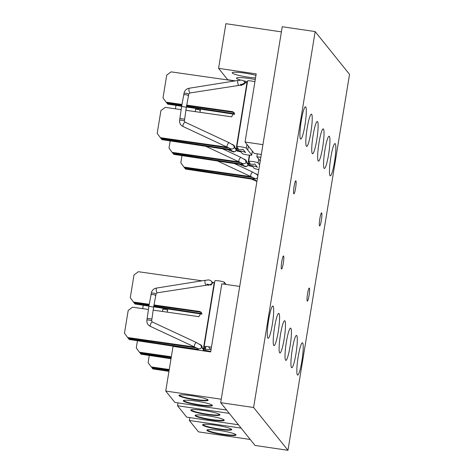 <?xml version="1.0" encoding="UTF-8"?>
<svg xmlns="http://www.w3.org/2000/svg" width="474" height="474" viewBox="0 0 474 474"><rect width="100%" height="100%" fill="white"/><g stroke="black" fill="none" stroke-linecap="round" stroke-linejoin="round"><path stroke-width="0.71" d="M287.973 450.3L255.048 445.453L220.683 402.657L282.237 26.734L315.169 31.58L349.534 74.377L287.973 450.3L253.608 407.498L315.169 31.58M220.683 402.657L253.608 407.498M283.268 263.402A6.6 0.871 -81.6 0 1 281.568 269.013A6.6 0.871 -81.6 0 1 281.663 262.353A6.6 0.871 -81.6 0 1 283.488 255.954A6.6 0.871 -81.6 0 1 283.268 263.402M295.58 188.219A6.6 0.871 -81.6 0 1 293.88 193.83A6.6 0.871 -81.6 0 1 293.975 187.171A6.6 0.871 -81.6 0 1 295.8 180.766A6.6 0.871 -81.6 0 1 295.58 188.219M309.042 295.503A6.6 0.871 -81.6 0 1 307.342 301.108A6.6 0.871 -81.6 0 1 307.442 294.455A6.6 0.871 -81.6 0 1 309.261 288.05A6.6 0.871 -81.6 0 1 309.042 295.503M321.354 220.315A6.6 0.871 -81.6 0 1 319.654 225.926A6.6 0.871 -81.6 0 1 319.754 219.272A6.6 0.871 -81.6 0 1 321.573 212.867A6.6 0.871 -81.6 0 1 321.354 220.315M330.828 157.439A16.306 2.151 98.4 0 0 330.277 175.848A16.306 2.151 98.4 0 0 334.78 160.028A16.306 2.151 98.4 0 0 335.029 143.581A16.306 2.151 98.4 0 0 330.828 157.439M324.915 150.08A16.306 2.151 98.4 0 0 324.364 168.489A16.306 2.151 98.4 0 0 328.873 152.664A16.306 2.151 98.4 0 0 329.116 136.216A16.306 2.151 98.4 0 0 324.915 150.08M319.014 142.727A16.306 2.151 98.4 0 0 318.463 161.136A16.306 2.151 98.4 0 0 322.972 145.317A16.306 2.151 98.4 0 0 323.215 128.869A16.306 2.151 98.4 0 0 319.014 142.727M313.101 135.368A16.306 2.151 98.4 0 0 312.556 153.772A16.306 2.151 98.4 0 0 317.059 137.952A16.306 2.151 98.4 0 0 317.302 121.504A16.306 2.151 98.4 0 0 313.101 135.368M307.199 128.016A16.306 2.151 98.4 0 0 306.648 146.425A16.306 2.151 98.4 0 0 311.157 130.605A16.306 2.151 98.4 0 0 311.4 114.157A16.306 2.151 98.4 0 0 307.199 128.016M301.292 120.657A16.306 2.151 98.4 0 0 300.741 139.06A16.306 2.151 98.4 0 0 305.244 123.24A16.306 2.151 98.4 0 0 305.487 106.792A16.306 2.151 98.4 0 0 301.292 120.657M298.199 356.679A16.306 2.151 98.4 0 0 297.654 375.088A16.306 2.151 98.4 0 0 302.157 359.268A16.306 2.151 98.4 0 0 302.4 342.815A16.306 2.151 98.4 0 0 298.199 356.679M292.292 349.314A16.306 2.151 98.4 0 0 291.741 367.723A16.306 2.151 98.4 0 0 296.244 351.904A16.306 2.151 98.4 0 0 296.493 335.456A16.306 2.151 98.4 0 0 292.292 349.314M286.385 341.967A16.306 2.151 98.4 0 0 285.84 360.376A16.306 2.151 98.4 0 0 290.343 344.551A16.306 2.151 98.4 0 0 290.586 328.103A16.306 2.151 98.4 0 0 286.385 341.967M280.478 334.603A16.306 2.151 98.4 0 0 279.927 353.012A16.306 2.151 98.4 0 0 284.43 337.192A16.306 2.151 98.4 0 0 284.678 320.744A16.306 2.151 98.4 0 0 280.478 334.603M274.576 327.256A16.306 2.151 98.4 0 0 274.025 345.664A16.306 2.151 98.4 0 0 278.528 329.839A16.306 2.151 98.4 0 0 278.777 313.391A16.306 2.151 98.4 0 0 274.576 327.256M268.663 319.891A16.306 2.151 98.4 0 0 268.112 338.3A16.306 2.151 98.4 0 0 272.621 322.48A16.306 2.151 98.4 0 0 272.864 306.032A16.306 2.151 98.4 0 0 268.663 319.891M239.708 286.444L221.832 283.813L210.675 351.927L173.046 346.393L165.728 391.05L221.245 399.221M165.728 391.05L174.882 402.444L226.631 410.063M179.427 395.085A14.392 1.736 -170.7 0 0 179.421 395.109A14.392 1.736 -170.7 0 0 195.229 399.44A14.392 1.736 -170.7 0 0 207.819 399.76A14.392 1.736 -170.7 0 0 207.825 399.736M195.211 399.872A14.771 1.783 9.3 0 1 179.125 395.227A14.771 1.783 9.3 0 1 193.848 396.057A14.771 1.783 9.3 0 1 208.062 399.967A14.771 1.783 9.3 0 1 195.211 399.872M199.507 405.223A14.771 1.783 9.3 0 1 183.42 400.577A14.771 1.783 9.3 0 1 198.144 401.401A14.771 1.783 9.3 0 1 212.358 405.317A14.771 1.783 9.3 0 1 199.507 405.223M183.722 400.435A14.392 1.736 -170.7 0 0 183.716 400.459A14.392 1.736 -170.7 0 0 199.524 404.79A14.392 1.736 -170.7 0 0 212.115 405.11A14.392 1.736 -170.7 0 0 212.121 405.086M262.928 144.647L245.052 142.016L256.203 73.897L218.573 68.357L225.885 23.7L281.396 31.871M261.322 154.459L254.2 153.41L245.052 142.016M247.339 82.642L244.963 82.292M235.329 80.876L227.721 79.756L218.573 68.357M255.539 77.943A14.392 1.736 9.3 0 1 240.277 75.722A14.392 1.736 9.3 0 1 232.201 72.795A14.392 1.736 9.3 0 1 240.786 72.599A14.392 1.736 9.3 0 1 255.966 75.366M247.493 81.664A14.392 1.736 9.3 0 1 243.749 80.882M241.017 80.195A14.392 1.736 9.3 0 1 236.496 78.145A14.392 1.736 9.3 0 1 255.279 79.549M210.995 349.984L208.886 347.359L208.981 346.79M203.903 348.977L203.927 350.233L205.307 350.44A7.175 0.865 9.3 0 1 210.734 351.554M201.906 314.138L153.665 306.826M153.766 306.257L201.877 313.616M133.941 302.584L134.557 303.443L149.02 305.54M134.557 303.443L135.007 304L148.919 306.109M135.647 302.916L135.552 303.496M208.086 284.833L208.127 285.188M207.571 351.471L204.46 350.896L204.501 350.316M202.048 280.804L138.372 271.715L134.006 274.938L130.279 297.719L133.858 302.566L149.144 304.847M199.507 344.154L201.539 345.38L202.256 348.153L205.497 348.372L204.146 346.66A4.799 0.581 9.3 0 1 204.116 346.577A4.799 0.581 9.3 0 1 206.634 346.476A4.799 0.581 9.3 0 1 211.434 347.282M204.116 346.577L214.888 280.792A4.799 0.581 9.3 0 1 219.397 280.946A4.799 0.581 9.3 0 1 224.326 282.261L224.018 284.133M206.705 284.139L211.001 285.075L213.033 282.368L214.592 282.587M133.407 302.009L149.245 304.272M153.997 304.948L199.714 311.477L201.343 312.402L198.861 316.662L153.155 310.138M201.58 312.757L200.247 312.141L153.89 305.523M148.409 309.463L132.56 307.199L128.199 310.423L124.466 333.204L128.045 338.057L195.744 347.815L195.401 347.383M202.256 348.153L202.789 348.817L202.836 348.236M210.16 348.947L210.148 349.012A7.175 0.865 9.3 0 1 210.195 349.137A7.175 0.865 9.3 0 1 204.164 349.018L202.789 348.817M127.601 337.5L194.808 347.092M224.326 282.261L226.074 284.436M129.835 338.406L129.74 338.981L196.823 349.154L197.077 348.289M128.128 338.075L129.195 339.485L197.356 349.818L196.823 349.154M128.744 338.928L129.74 338.981M197.664 348.834L197.308 349.96M203.927 350.233L204.46 350.896M147.171 318.344L148.889 306.287L153.623 307.063L151.917 319.038L147.171 318.344L146.899 320.027C148.403 319.873 149.98 320.128 151.633 320.797L152.19 321.923L196.283 342.483L200.935 345.256L202.238 346.879M153.623 307.063L155.75 295.622C154.186 294.514 152.61 294.23 151.034 294.763L151.307 293.086C152.812 292.932 154.394 293.187 156.041 293.856L157.06 292.831L208.803 284.856L207.725 284.139M251.706 154.962A4.799 0.581 9.3 0 1 251.735 155.045A4.799 0.581 9.3 0 1 247.221 154.891A4.799 0.581 9.3 0 1 242.297 153.576L240.958 151.911L237.184 151.052L236.65 150.388L238.031 150.602A7.175 0.865 9.3 0 1 245.621 152.598L242.872 149.174A7.175 0.865 9.3 0 1 242.919 149.298A7.175 0.865 9.3 0 1 236.887 149.174L235.519 148.978L234.986 148.315L238.221 148.528L236.87 146.822A4.799 0.581 9.3 0 1 236.84 146.739A4.799 0.581 9.3 0 1 241.349 146.893A4.799 0.581 9.3 0 1 246.279 148.208L251.706 154.962L252.34 151.093M248.37 146.146L247.736 150.021M246.913 144.333L246.279 148.208M236.84 146.739L247.612 80.953A4.799 0.581 9.3 0 1 250.136 80.853A4.799 0.581 9.3 0 1 254.935 81.652M240.229 85.024L245.757 82.529L247.321 82.749M228.515 147.746L228.124 147.544M232.23 144.309L234.263 145.542L234.986 148.315M181.133 109.624L165.284 107.361L160.923 110.584L157.19 133.366L160.769 138.212L228.468 147.977M186.72 105.11L232.438 111.639L234.067 112.563L231.585 116.823L185.879 110.3M234.31 112.919L232.971 112.302L186.62 105.684M234.772 80.965L171.096 71.87L166.735 75.099L163.003 97.875L166.137 102.171L181.969 104.434M166.137 102.171L167.737 102.988L181.868 105.003M160.325 137.661L227.532 147.254M234.63 114.299L186.389 106.988M186.489 106.419L234.6 113.778M166.664 102.745L167.281 103.605L181.743 105.702M167.281 103.605L167.731 104.156L181.643 106.265M168.371 103.077L168.276 103.658M240.81 84.994L240.851 85.35M162.558 138.568L162.464 139.143L229.546 149.316L229.801 148.451M236.633 149.138L236.65 150.388M160.852 138.236L161.918 139.646L230.08 149.98L229.546 149.316M161.474 139.089L162.464 139.143M230.388 148.996L229.985 150.655L227.846 149.642M179.895 118.5L181.613 106.449L186.347 107.219L184.641 119.199L179.895 118.5L179.622 120.189C181.127 120.035 182.703 120.289 184.356 120.959L184.913 122.085L229.007 142.644L233.658 145.417L234.962 147.041M186.347 107.219L188.48 95.784C186.91 94.676 185.334 94.391 183.758 94.924L184.036 93.242C185.541 93.088 187.117 93.348 188.765 94.018L189.784 92.993L241.527 85.012L240.448 84.301M252.144 177.169L251.753 176.968M255.853 173.739L257.951 175.048M252.097 177.4L184.398 167.636L183.953 167.085L251.161 176.678M181.992 155.608L180.819 162.789L183.953 167.085M186.187 167.992L186.092 168.566L253.175 178.739L253.43 177.874M184.481 167.66L185.547 169.07L253.703 179.403L253.175 178.739M185.097 168.513L186.092 168.566M254.017 178.42L253.614 180.084L251.475 179.065M258.851 169.573A4.799 0.581 9.3 0 1 254.111 168.294L252.772 166.623L248.998 165.764L248.465 165.1L249.845 165.313A7.175 0.865 9.3 0 1 257.435 167.31L254.686 163.886A7.175 0.865 9.3 0 1 254.734 164.01A7.175 0.865 9.3 0 1 248.702 163.886L247.327 163.69L246.794 163.026L250.035 163.24L248.684 161.533A4.799 0.581 9.3 0 1 248.654 161.45A4.799 0.581 9.3 0 1 253.163 161.604A4.799 0.581 9.3 0 1 258.093 162.92L259.628 164.828M260.179 160.858L259.545 164.733M258.727 159.045L258.093 162.92M240.33 162.458L239.939 162.256M244.045 159.027L246.077 160.253L246.794 163.026M175.99 105.412L175.433 108.807M240.282 162.689L172.583 152.924L172.139 152.373L239.346 161.966M170.178 140.897L169.005 148.078L172.139 152.373M174.373 153.28L174.278 153.854L241.361 164.028L241.616 163.163M248.441 163.85L248.465 165.1M172.666 152.948L173.733 154.358L241.894 164.691L241.361 164.028M173.283 153.801L174.278 153.854M242.202 163.708L241.799 165.367L239.66 164.354M199.933 112.308L200.289 110.495C198.725 109.387 197.148 109.103 195.572 109.636L195.845 107.953M169.165 370.07L152.829 367.741L151.224 366.923L169.259 369.495M149.269 355.447L148.095 362.628L151.224 366.923M153.458 367.83L153.363 368.411L169.046 370.786M151.757 367.498L152.818 368.908L168.957 371.355M152.373 368.351L153.363 368.411M171.25 357.343L141.015 353.029L139.409 352.212L171.345 356.768M137.454 340.735L136.281 347.916L139.409 352.212M143.267 305.25L142.71 308.651M141.649 353.118L141.554 353.699L171.114 358.178M139.943 352.786L141.009 354.197L171.019 358.747M140.559 353.64L141.554 353.699M167.209 312.147L167.565 310.334C165.995 309.226 164.425 308.941 162.849 309.475L163.121 307.798M189.825 417.618L189.357 420.474L241.106 428.093M189.357 420.474L198.505 431.867L250.254 439.487M203.05 424.514A14.392 1.736 -170.7 0 0 203.044 424.532A14.392 1.736 -170.7 0 0 218.858 428.869A14.392 1.736 -170.7 0 0 231.448 429.183A14.392 1.736 -170.7 0 0 231.448 429.166M218.84 429.296A14.771 1.783 9.3 0 1 202.748 424.651A14.771 1.783 9.3 0 1 217.471 425.48A14.771 1.783 9.3 0 1 231.691 429.391A14.771 1.783 9.3 0 1 218.84 429.296M223.136 434.646A14.771 1.783 9.3 0 1 207.043 430.001A14.771 1.783 9.3 0 1 221.767 430.83A14.771 1.783 9.3 0 1 235.987 434.741A14.771 1.783 9.3 0 1 223.136 434.646M207.345 429.865A14.392 1.736 -170.7 0 0 207.339 429.882A14.392 1.736 -170.7 0 0 223.153 434.214A14.392 1.736 -170.7 0 0 235.744 434.534A14.392 1.736 -170.7 0 0 235.744 434.51M178.011 402.906L177.543 405.762L229.292 413.381M177.543 405.762L186.691 417.156L238.44 424.775M191.235 409.803A14.392 1.736 -170.7 0 0 191.235 409.82A14.392 1.736 -170.7 0 0 207.043 414.152A14.392 1.736 -170.7 0 0 219.634 414.472A14.392 1.736 -170.7 0 0 219.634 414.448M207.025 414.584A14.771 1.783 9.3 0 1 190.933 409.939A14.771 1.783 9.3 0 1 205.657 410.768A14.771 1.783 9.3 0 1 219.877 414.679A14.771 1.783 9.3 0 1 207.025 414.584M211.321 419.934A14.771 1.783 9.3 0 1 195.229 415.289A14.771 1.783 9.3 0 1 209.952 416.119A14.771 1.783 9.3 0 1 224.172 420.029A14.771 1.783 9.3 0 1 211.321 419.934M195.531 415.147A14.392 1.736 -170.7 0 0 195.531 415.171A14.392 1.736 -170.7 0 0 211.339 419.502A14.392 1.736 -170.7 0 0 223.929 419.822A14.392 1.736 -170.7 0 0 223.929 419.798M260.854 157.315L256.861 156.728L257.329 153.872M260.262 160.959L256.861 156.728M205.509 349.19L205.307 350.44M201.841 314.132L201.308 313.468M208.359 350.985L208.264 351.572M205.769 350.511L205.675 351.08M209.911 351.335L209.834 351.809M205.497 348.372L205.817 346.417L205.485 348.331M214.236 282.54L203.464 348.331M200.247 312.141L199.714 311.477M204.258 348.426L204.164 349.018M197.705 348.888L197.356 349.806M203.056 350.807L203.518 348.923M197.433 348.514C200.917 349.302 202.084 348.218 200.935 345.256M146.899 320.027C146.596 322.847 147.681 324.927 150.163 326.272L194.251 346.826C194.299 344.936 194.974 343.49 196.283 342.483M150.163 326.272C150.211 324.382 150.886 322.93 152.19 321.923M151.307 293.086C151.911 290.349 153.576 288.69 156.307 288.097C156.017 289.65 156.272 291.232 157.06 292.831M156.307 288.097L205.035 280.324C204.75 281.882 204.999 283.464 205.787 285.064M205.035 280.324C207.677 280.43 208.187 278.955 211.434 281.129C212.725 283.209 211.807 284.447 208.673 284.838M208.169 285.206L208.133 284.833M238.238 149.351L238.031 150.602M246.966 82.701L236.188 148.486M232.971 112.302L232.438 111.639M234.565 114.287L234.038 113.624M230.429 149.049L230.08 149.968M179.622 120.189C179.32 123.009 180.41 125.089 182.887 126.434L229.937 148.433L232.047 151.064C234.986 152.219 236.384 151.562 236.242 149.085M230.163 148.67C233.641 149.464 234.808 148.38 233.658 145.417M226.975 146.987C227.022 145.097 227.704 143.646 229.007 142.644M182.887 126.434C182.934 124.538 183.61 123.092 184.913 122.085M184.036 93.242C184.635 90.51 186.3 88.845 189.031 88.253C188.741 89.811 188.996 91.387 189.784 92.993M189.031 88.253L237.758 80.485C237.474 82.043 237.723 83.62 238.517 85.225M237.758 80.485C240.401 80.592 240.916 79.117 244.157 81.285C245.455 83.371 244.531 84.609 241.396 85M240.899 85.361L240.857 84.994M254.058 178.473L253.709 179.391M217.542 161L253.566 177.857L255.676 180.487L256.932 181.281M253.786 178.1C255.753 178.965 257.021 178.698 257.583 177.288M257.785 176.067L257.287 174.841L257.868 175.564M250.604 176.411C250.651 174.521 251.327 173.075 252.63 172.068L257.287 174.841M250.047 164.063L249.845 165.313M249.324 155.158L248.003 163.198M242.244 163.761L241.894 164.679M205.728 146.288L241.752 163.145L243.861 165.776C246.8 166.931 248.198 166.273 248.056 163.797M241.971 163.388C245.455 164.176 246.622 163.092 245.473 160.129L246.776 161.752M238.789 161.699C238.837 159.809 239.512 158.363 240.822 157.356L245.473 160.129M195.614 349.711L195.122 349.48M203.542 348.929L203.156 350.825M197.374 348.473L198.736 350.173M194.251 346.826L197.214 348.272M151.917 319.038L151.633 320.797M148.889 306.287L151.034 294.763M155.75 295.622L156.041 293.856M211.434 281.129L212.891 282.942M208.282 284.833L208.702 285.36M252.375 151.135L251.735 155.045M236.265 149.085L235.625 151.295L233.747 152.024L229.985 150.655M184.641 119.199L184.356 120.959M181.613 106.449L183.758 94.924M188.48 95.784L188.765 94.018M244.157 81.285L245.615 83.104M241.005 84.994L241.426 85.521M256.914 181.394L253.614 180.084M234.357 163.548L252.63 172.068M249.679 155.188L248.654 161.45M248.08 163.797L247.44 166.007L245.562 166.735L241.799 165.367M222.543 148.836L240.822 157.356M195.181 111.627L195.572 109.636M200.289 110.495L200.579 108.73M173.004 346.127L173.816 346.506M189.819 348.674L190.4 348.947M162.452 311.465L162.849 309.475M167.565 310.334L167.855 308.568"/></g></svg>
